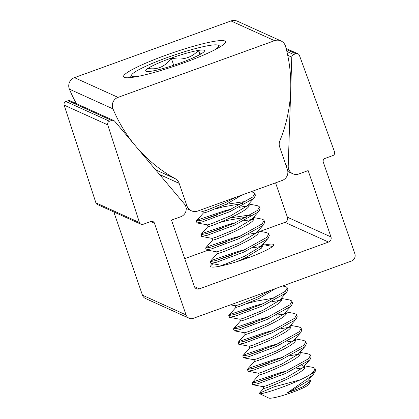 <?xml version="1.0" encoding="UTF-8"?>
<svg xmlns="http://www.w3.org/2000/svg" width="419" height="419" viewBox="0 0 419 419"><rect width="100%" height="100%" fill="white"/><g stroke="black" fill="none" stroke-linecap="round" stroke-linejoin="round"><path stroke-width="0.63" d="M213.046 263.787A33.331 4.085 -19 0 0 210.642 266.447A33.331 4.085 -19 0 0 247.535 258.031A33.331 4.085 -19 0 0 273.675 244.743A33.331 4.085 -19 0 0 264.939 244.895M298.757 173.995A8.045 7.919 -65.7 0 1 288.22 166.275L291.781 57.152A2.875 2.828 -65.7 0 1 293.688 54.517L295.84 53.737A2.875 2.828 -65.7 0 1 299.433 55.418L334.54 151.877A2.875 2.828 -65.7 0 1 332.806 155.596L325.034 158.408A2.875 2.828 114.3 0 0 323.285 162.074L354.851 253.757A5.746 5.657 -65.7 0 1 351.352 261.089L193.253 318.356A5.746 5.657 -65.7 0 1 186.041 314.905L154.47 223.222A2.875 2.828 114.3 0 0 150.861 221.499L143.094 224.312A2.875 2.828 -65.7 0 1 139.469 222.541L107.725 124.857A2.875 2.828 -65.7 0 1 109.495 121.238L111.648 120.457A2.875 2.828 -65.7 0 1 114.743 121.28L184.329 203.906A8.045 7.919 -65.7 0 1 180.856 216.702L171.476 220.095L194.316 286.428A4.022 3.96 114.3 0 0 199.371 288.848L328.522 242.062A4.022 3.96 114.3 0 0 330.973 236.929L308.138 170.596L298.757 173.995M140.978 224.233L97.402 204.519A2.875 2.828 -65.7 0 1 95.888 202.822L64.149 105.138A2.875 2.828 -65.7 0 1 65.914 101.518L68.067 100.738A2.875 2.828 -65.7 0 1 70.183 100.817L113.764 120.536M189.032 318.199L145.451 298.48A5.746 5.657 -65.7 0 1 142.46 295.186L113.795 211.935M260.042 231.367L284.946 222.348A4.022 3.96 114.3 0 0 287.397 217.21L275.566 182.852M184.748 258.638L207.976 250.227M183.213 63.091A53.878 6.604 -19 0 0 225.464 41.617A53.878 6.604 -19 0 0 165.824 55.229A53.878 6.604 -19 0 0 123.574 76.703A53.878 6.604 -19 0 0 183.213 63.091M112.978 108.877A8.621 8.485 -65.7 0 1 118.038 97.37L274.581 40.669A8.621 8.485 -65.7 0 1 285.564 46.362A145.686 143.387 -65.7 0 1 279.84 140.868A8.621 8.485 114.3 0 0 279.662 146.975L287.403 169.465A8.621 8.485 -65.7 0 1 282.149 180.469L197.742 211.04A8.621 8.485 -65.7 0 1 186.921 205.865L179.175 183.375A8.621 8.485 114.3 0 0 175.299 178.735A145.686 143.387 -65.7 0 1 112.978 108.877L69.397 89.158A8.621 8.485 -65.7 0 1 74.456 77.651L231 20.95A8.621 8.485 -65.7 0 1 237.337 21.186L280.919 40.905M76.394 103.629A145.686 143.387 -65.7 0 1 69.397 89.158M214.895 49.751A46.148 5.657 -19 0 0 218.378 45.341A46.148 5.657 -19 0 0 218.147 45.21A46.148 5.657 -19 0 0 173.236 55.428A46.148 5.657 -19 0 0 131.55 75.027A46.148 5.657 -19 0 0 131.77 76.216A46.148 5.657 -19 0 0 136.908 76.604M204.263 50.374A31.106 3.813 -19 0 0 198.438 50.416A31.106 3.813 -19 0 0 171.251 58.079A31.106 3.813 -19 0 0 147.886 68.438A31.106 3.813 -19 0 0 146.042 71.272A31.106 3.813 -19 0 0 151.709 71.141A31.106 3.813 -19 0 0 178.903 63.479A31.106 3.813 -19 0 0 202.267 53.119A31.106 3.813 -19 0 0 204.414 51.176A31.106 3.813 -19 0 0 204.263 50.374M200.523 54.187L198.438 50.416C191.205 58.042 182.145 60.598 171.251 58.079C165.28 66.595 157.492 70.052 147.886 68.438M287.067 370.867L279.541 372.868L254.595 381.337L252.049 382.793L252.709 384.736L258.355 383.568L285.716 373.397L309.117 360.429L310.107 359.455L302.701 367.782L286.308 377.645L267.107 385.517L263.137 386.679L263.797 388.361C265.306 389.146 310.102 370.663 304.362 366.332M302.382 365.431L301.937 365.358M258.481 373.193L259.157 374.879C260.665 375.66 305.456 357.182 299.716 352.85M282.427 357.386L274.895 359.387L249.949 367.856L247.404 369.312L248.069 371.255L258.575 373.193L262.467 372.035L281.668 364.158L298.056 354.301L305.461 345.968L306.451 343.47L305.571 341.302L303.466 340.39L295.18 338.856M253.835 359.712L254.511 361.393C256.025 362.178 300.816 343.695 295.076 339.364M277.787 343.899L270.255 345.9L245.309 354.374L242.763 355.831L243.429 357.774L253.93 359.712L257.821 358.554L277.022 350.677L293.415 340.82L300.821 332.487L301.811 329.989L300.931 327.815L298.82 326.904L290.54 325.369M273.141 330.418L265.615 332.419L240.663 340.893L238.118 342.344L238.783 344.292L249.211 346.23L249.871 347.911C251.379 348.697 296.175 330.214 290.435 325.882M249.211 346.23L253.181 345.073L272.381 337.195L288.77 327.339L296.175 319.006L297.165 316.507L296.285 314.334L294.18 313.422L285.894 311.888M268.5 316.937L260.969 318.938L236.023 327.412L233.477 328.863L234.142 330.811L244.565 332.749L245.225 334.43C246.739 335.216 291.53 316.733 285.789 312.401M244.565 332.749L248.54 331.586L267.741 323.714L284.129 313.857L291.535 305.524L292.525 303.026L291.645 300.852L289.534 299.941L281.254 298.407M239.909 319.262L240.585 320.949C242.098 321.734 286.889 303.251 281.149 298.92M263.86 303.456L256.328 305.456L231.382 313.925L228.837 315.381L229.497 317.324L240.003 319.262L243.895 318.105L263.095 310.233L279.489 300.371L286.895 292.043L287.884 289.539L287.005 287.371L284.894 286.46L282.521 286.02M275.299 297.862L255.737 301.209L247.556 303.424M235.269 305.781L235.845 307.457L239.836 306.31L259.036 298.433L275.398 288.602M230.455 304.88L235.363 305.781L239.254 304.623L258.455 296.746L269.983 290.566M250.012 257.119L244.46 258.287M245.288 249.525L237.756 251.526L212.81 260L210.265 261.451L210.93 263.399L221.436 265.332L225.328 264.174L244.528 256.302L260.917 246.445L268.322 238.112L269.312 235.609L268.432 233.441L266.327 232.529L258.041 230.995M240.647 236.044L233.116 238.044L208.17 246.513L205.624 247.969L206.289 249.913L216.712 251.856L217.372 253.537C218.886 254.323 263.677 235.839 257.936 231.508M216.712 251.856L220.682 250.693L239.883 242.821L256.276 232.959L263.682 224.631L264.672 222.128L263.792 219.959L261.681 219.048L253.401 217.513M236.002 222.562L228.475 224.563L203.524 233.032L200.979 234.488L201.644 236.431L212.072 238.369L212.732 240.056C214.24 240.836 259.036 222.358 253.296 218.027M212.072 238.369L216.042 237.212L235.242 229.334L251.63 219.477L259.042 211.145L260.026 208.646L259.152 206.478L257.041 205.561L248.755 204.032M247.446 216.969L227.878 220.315L219.703 222.531M207.415 224.888L208.086 226.569C209.6 227.355 254.391 208.872 248.65 204.54M250.29 215.366L248.048 215.246L230.534 217.838M231.361 209.076L223.83 211.076L198.884 219.551L196.338 221.007L197.003 222.95L207.51 224.888L211.401 223.73L230.602 215.853L246.99 205.996L254.396 197.663L255.386 195.165L254.804 193.478L254.506 192.991L252.395 192.08L250.866 191.797M242.8 203.487L223.238 206.834L215.062 209.05M202.77 211.401L203.351 213.082L207.337 211.93L226.538 204.058L242.062 194.987M245.649 201.885L243.408 201.764L225.888 204.357M198.795 210.657L202.786 211.406L206.756 210.249L225.956 202.372L235.688 197.297M300.025 379.907L274.073 386.842L259.434 393.174L259.351 393.546C259.937 395.468 294.808 383.883 309.222 375.167A32.184 3.944 -19 0 0 315.596 370.778L312.993 374.916L287.549 392.671A22.851 2.802 -19 0 0 303.105 386.596C308.038 383.505 310.002 381.243 309.002 379.813M287.549 392.671L290.948 391.126L307.342 381.269L312.993 374.916M236.803 261.66L245.11 257.989L261.498 248.127L262.813 245.393L262.551 244.628M309.222 375.167L313.176 372.229L315.156 368.751L314.858 368.264L312.747 367.353L304.466 365.818M304.608 367.526L294.997 369.092M251.976 382.966L257.779 381.887L285.135 371.711L308.536 358.743L310.516 355.27L310.217 354.783L308.106 353.872L299.826 352.337M273.068 376.639L257.837 381.866M252.709 384.736L263.137 386.679M248.896 205.734L239.286 207.305M196.265 221.174L202.068 220.095L229.429 209.924L252.825 196.956L254.804 193.478M217.361 214.853L202.131 220.08M197.003 222.95L202.649 221.782L230.005 211.605L253.406 198.643L254.396 197.663M253.537 219.221L243.931 220.787M200.911 234.661L206.708 233.577L234.069 223.406L257.47 210.438L259.45 206.96M222.002 228.334L206.771 233.561M201.644 236.431L207.29 235.263L234.65 225.092L258.052 212.124L259.042 211.145M258.183 232.702L248.572 234.268M205.551 248.142L211.354 247.063L238.71 236.887L262.111 223.919L264.09 220.446M226.642 241.815L211.417 247.042M206.289 249.913L211.935 248.745L239.291 238.573L262.692 225.605L263.682 224.631M272.502 246.503L262.687 244.476M262.823 246.183L253.217 247.749M210.197 261.624L215.995 260.545L243.355 250.368L266.756 237.405L268.731 233.928M231.288 255.297L216.057 260.529M210.93 263.399L216.576 262.231L243.937 252.055L267.332 239.087L268.322 238.112M281.395 300.114L271.784 301.68M228.764 315.554L234.567 314.475L261.922 304.299L285.323 291.331L287.303 287.858M249.855 309.227L234.63 314.454M229.497 317.324L235.143 316.156L262.504 305.985L285.905 293.017L286.895 292.043M286.036 313.595L276.425 315.161M233.404 329.035L239.207 327.957L266.568 317.78L289.964 304.817L291.943 301.34M254.501 322.709L239.27 327.941M234.142 330.811L239.788 329.643L267.144 319.467L290.545 306.499L291.535 305.524M290.676 327.077L281.07 328.648M238.05 342.517L243.848 341.438L271.208 331.267L294.609 318.299L296.589 314.821M259.141 336.195L243.91 341.422M238.783 344.292L244.429 343.124L271.79 332.948L295.191 319.985L296.175 319.006M295.322 340.558L285.711 342.129M242.69 355.998L248.493 354.919L275.849 344.748L299.25 331.78L301.23 328.302M263.781 349.676L248.556 354.903M243.429 357.774L249.075 356.606L276.43 346.429L299.831 333.466L300.821 332.487M299.962 354.045L290.351 355.611M247.336 369.485L253.134 368.401L280.494 358.229L303.89 345.261L305.87 341.784M268.427 363.158L253.196 368.385M248.069 371.255L253.715 370.087L281.07 359.916L304.472 346.948L305.461 345.968M310.107 359.455L311.097 356.951L310.516 355.27M315.596 370.778A32.184 3.944 -19 0 0 315.669 370.239L315.156 368.751M303.105 386.596L310.453 381.117L308.913 384.218A21.406 2.624 161 0 1 289.576 393.31A21.406 2.624 161 0 1 268.741 398.05L259.351 393.546M310.453 381.117L310.537 380.096M173.723 65.259L171.251 58.079M199.868 54.559L198.438 50.416M199.371 288.848L194.374 286.586M111.648 120.457L68.067 100.738M109.495 121.238L65.914 101.518M107.725 124.857L64.149 105.138M139.469 222.541L95.888 202.822M154.47 223.222L150.751 221.541M186.041 314.905L142.46 295.186M295.84 53.737L286.376 49.458M293.688 54.517L286.858 51.427M291.781 57.152L287.727 55.318M288.22 166.275L285.952 165.248M330.973 236.929L287.397 217.21M328.522 242.062L284.946 222.348M186.921 205.865L185.135 205.053M274.581 40.669L231 20.95M118.038 97.37L74.456 77.651M175.299 178.735L155.643 169.847M179.175 183.375L159.566 174.503M292.839 173.775L287.837 171.507M297.956 53.815L286.125 48.463M191.404 210.804L186.172 208.437M131.55 75.027L130.262 77.609M218.147 45.21L220.75 46.451M221.52 265.85L221.342 265.332M309.232 380.216L308.971 379.457M304.592 366.735L304.33 365.97M299.952 353.248L299.69 352.489M295.306 339.767L295.044 339.008M290.666 326.286L290.404 325.526M286.025 312.804L285.763 312.045M281.379 299.323L281.118 298.558M258.167 231.906L257.905 231.147M253.526 218.425L253.265 217.665M248.886 204.943L248.624 204.184M263.708 388.334L259.434 393.174M259.068 374.853L252.049 382.793M254.422 361.372L247.404 369.312M249.782 347.885L242.763 355.831M245.141 334.404L238.118 342.344M240.496 320.923L233.477 328.863M235.855 307.441L228.837 315.381M217.283 253.511L210.265 261.451M212.643 240.029L205.624 247.969M208.002 226.548L200.979 234.488M203.356 213.062L196.338 221.007"/></g></svg>
